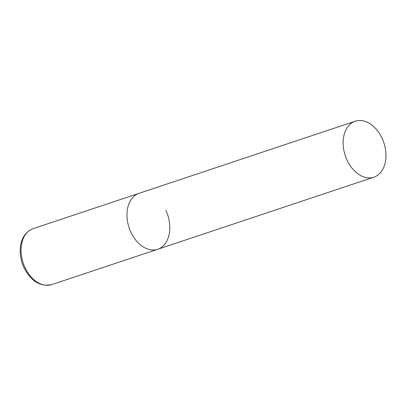 <?xml version="1.0" encoding="UTF-8"?>
<svg xmlns="http://www.w3.org/2000/svg" width="406" height="406" viewBox="0 0 406 406"><rect width="100%" height="100%" fill="white"/><g stroke="black" fill="none" stroke-linecap="round" stroke-linejoin="round"><path stroke-width="0.61" d="M165.887 210.349A29.491 20.336 -108.4 0 1 157.726 249.269A29.491 20.336 -108.4 0 1 130.899 232.237A29.491 20.336 -108.4 0 1 139.06 193.317A29.491 20.336 71.6 0 0 136.015 194.753A29.491 20.336 71.6 0 0 129.94 230.014A29.491 20.336 71.6 0 0 157.726 249.269L51.806 284.596A29.491 20.336 -108.4 0 1 24.984 267.564A29.491 20.336 -108.4 0 1 33.145 228.639C18.98 234.13 17.214 253.237 24 267.727C31.13 281.399 40.397 287.027 51.806 284.596M352.175 122.663A29.491 20.336 71.6 0 0 346.095 157.919A29.491 20.336 71.6 0 0 373.88 177.178A29.491 20.336 71.6 0 0 376.925 175.737A29.491 20.336 71.6 0 0 383.005 140.481A29.491 20.336 71.6 0 0 355.22 121.221A29.491 20.336 71.6 0 0 352.175 122.663M355.22 121.221L33.145 228.639M157.726 249.269L373.88 177.178"/></g></svg>
